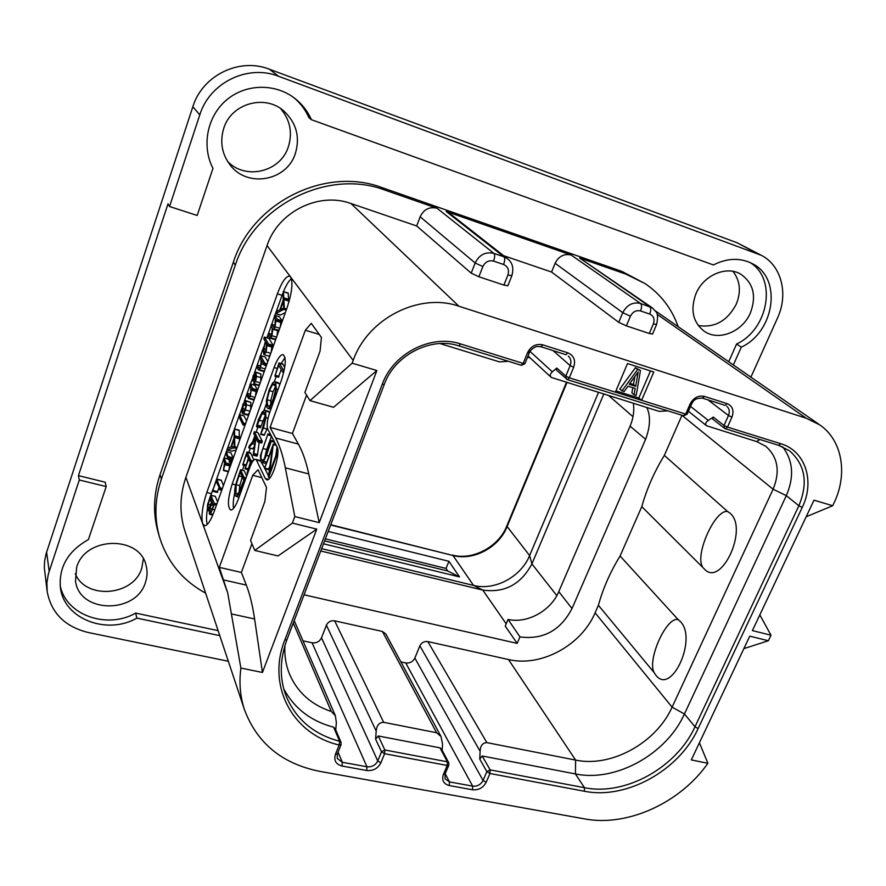 <?xml version="1.0" encoding="UTF-8"?>
<svg xmlns="http://www.w3.org/2000/svg" width="886" height="886" viewBox="0 0 886 886"><rect width="100%" height="100%" fill="white"/><g stroke="black" fill="none" stroke-linecap="round" stroke-linejoin="round"><path stroke-width="1.33" d="M756.555 253.163L737.23 242.819L761.406 255.345L278.536 76.274C247.825 64.025 209.628 82.597 199.793 114.87L169.547 206.516L168.008 203.835L78.433 475.627L105.168 482.194L106.198 486.558L88.401 539.585C67.967 551.103 58.642 567.151 60.436 587.75C63.958 619.015 107.095 635.384 136.854 618.107L219.794 635.65M737.23 242.819L269.466 69.241C239.519 57.28 202.362 75.31 192.849 106.741L46.172 553.562L44.677 560.628L44.322 567.749L47.168 591.483C51.255 613.101 65.01 626.79 88.423 632.56L228.322 661.255M698.223 325.505C714.637 328.097 727.317 320.998 736.266 304.208C741.283 291.671 740.187 280.718 732.988 271.371M227.746 161.662C246.098 180.445 280.618 171.762 288.36 146.788C292.701 132.701 290.143 119.987 280.663 108.635M75.266 573.729C86.008 600.165 133.72 595.879 141.738 568.291L143.355 558.944M78.433 475.627L79.297 479.979L48.331 574.095L46.903 582.8L47.168 591.483M169.547 206.516L197.179 215.464L212.972 168.384C201.366 146.057 207.102 116.254 226.661 99.874C246.12 83.384 276.055 83.184 295.514 98.944C302.48 104.603 307.785 111.525 311.429 119.71L713.407 264.947C727.384 257.926 740.474 257.549 752.657 263.818C782.504 278.658 774.508 331.907 741.294 347.157L733.364 364.966M750.918 377.148L777.498 318.041C788.606 294.318 781.651 265.711 761.406 255.345M311.429 119.71L308.926 117.65C305.526 109.997 300.642 103.452 294.285 97.992M60.148 585.269C65.464 615.028 106.996 629.647 135.669 613.09L218.122 630.644M728.713 361.743L736.576 344.023C768.372 329.348 777.41 279.046 750.154 262.566M145.415 582.467C147.331 576.864 147.574 571.271 146.146 565.689C140.121 535.41 85.377 536.119 76.661 567.239L75.52 581.105C79.397 613.621 136.256 614.164 145.415 582.467M295.348 153.499C300.199 137.23 296.5 123.198 284.273 111.403C265.435 93.805 231.202 103.241 223.726 128.404C219.684 141.981 221.921 154.297 230.426 165.361C247.825 188.231 286.964 180.81 295.348 153.499M695.92 293.809C690.128 309.79 692.874 322.249 704.148 331.198C718.446 341.52 742.479 331.929 750.409 312.902C756.644 296.046 753.443 283.155 740.807 274.217C726.409 265.313 703.418 275.28 695.92 293.809M205.63 593.177C182.726 580.618 167.399 562.067 159.646 537.514L158.295 532.94C152.813 513.958 153.389 494.543 160.023 474.708L233.372 262.178C252.388 202.285 325.627 166.092 382.043 187.622L621.872 271.382L645.163 283.653C660.812 294.307 671.809 308.649 678.167 326.679M79.297 479.979L106.198 486.558M736.576 344.023L741.294 347.157M135.669 613.09L136.854 618.107M652.55 334.011L649.294 333.49L653.381 323.922C654.92 319.215 653.713 315.925 649.748 314.054C651.077 310.465 651.066 307.974 649.715 306.589L579.61 257.992L626.092 274.206L645.163 283.653M579.61 257.992L652.417 307.951L640.545 303.455L571.182 255.046L446.156 211.433L449.534 213.293L507.634 258.834L503.935 256.829L446.156 211.433M649.748 314.054L640.567 310.942C636.181 309.978 632.803 311.728 630.433 316.202L626.358 325.86L649.294 333.49M626.358 325.86L618.716 322.327L551.568 272.046L503.591 255.655M630.433 316.202L622.769 312.68L555.112 263.297L551.568 272.046M806.205 418.214L458.915 306.224C419.366 292.28 367.768 318.462 353.182 360.414L352.141 363.194L376.871 370.525L319.215 522.64L294.805 516.56L292.369 523.083L316.767 529.119L262.444 672.463L240.892 668.066C238.954 682.741 240.172 696.706 244.558 709.963C257.25 743.387 282.313 763.854 319.757 771.363L584.705 818.919C627.487 827.059 680.315 802.849 707.881 763.3L691.313 759.922L749.777 636.148L768.372 640.755L771.008 635.218L752.402 630.588L814.001 500.18L832.707 505.729L833.815 503.392C848.079 474.342 842.464 440.209 819.639 424.815L806.205 418.214L657.157 314.342M482.859 266.564L478.872 276.753L503.924 285.093L507.922 274.992C509.395 270.02 507.944 266.531 503.591 264.504L493.568 261.093C488.795 260.03 485.229 261.857 482.859 266.564L475.151 262.987L420.152 216.782L416.697 225.974L350.945 203.503C318.75 191.586 278.005 211.843 267.051 245.577L185.883 477.332C179.625 495.85 179.337 513.869 185.041 531.39L244.558 709.963M416.697 225.974L471.197 273.154L478.872 276.753M507.877 285.735L503.924 285.093M699.419 742.778L707.881 763.3M683.405 415.656L685.675 414.072L641.586 400.339L653.79 372.009L627.521 363.57L615.36 392.166L641.586 400.339L638.817 398.024L650.468 370.946M768.372 640.755L743.886 648.618M759.811 614.906L771.008 635.218M832.707 505.729L806.16 516.771M159.646 537.514C154.131 518.443 154.729 498.929 161.407 478.983L235.311 265.18C254.47 204.91 328.208 168.462 384.956 190.091L437.042 208.254C429.422 206.482 423.796 209.317 420.152 216.782M555.112 263.297C558.767 256.176 564.127 253.429 571.182 255.046M214.146 511.521C210.713 520.713 207.568 525.464 204.732 525.775L202.661 523.659C200.989 516.472 202.385 506.083 206.815 492.483L277.384 293.842C281.748 282.224 285.735 276.321 289.357 276.133L290.619 276.997C293.155 282.523 291.97 292.779 287.075 307.785L214.146 511.521M270.086 427.429L292.446 433.509L298.394 444.119C302.613 451.594 306.08 461.54 308.771 473.955L285.325 467.808C282.878 455.393 279.666 445.448 275.69 437.994L270.086 427.429L305.349 330.245L311.252 323.324L321.441 337.455L320.034 351.21L304.895 392.465L309.989 400.627L352.141 363.194M285.325 467.808L294.805 516.56M240.892 668.066L227.68 592.778L219.307 567.361L252.709 475.306L258.036 469.724L266.498 487.444L264.881 501.476L250.572 540.449L254.769 550.439L292.369 523.083M277.085 368.388L274.073 367.513C277.263 359.074 280.242 354.765 282.988 354.599C286.422 357.335 285.912 365.785 281.482 379.95L269.687 412.555C267.195 420.086 266.553 425.601 267.749 429.112L276.964 446.655C280.851 452.58 272.135 481.242 266.885 479.858L265.313 478.529L268.425 479.326M274.073 367.513L232.187 484L235.61 484.875C234.513 489.892 234.402 493.436 235.277 495.518L236.23 496.448L238.223 494.875L242.177 486.624L244.99 478.052L244.791 477.521L244.425 478.307L240.56 469.735L235.61 484.875M260.794 461.329L255.401 459.269C253.695 459.424 251.868 462.06 249.918 467.199L238.5 498.752C235.731 506.072 233.162 509.849 230.792 510.081C227.248 507.257 227.713 498.563 232.187 484M256.486 460.199L265.313 478.529M219.307 567.361L241.38 572.445L246.319 585.103C249.819 594.041 252.576 605.326 254.603 618.982L262.444 672.463M241.38 572.445L251.945 543.705M316.767 529.119L278.049 555.954L254.769 550.439M252.709 475.306L261.824 477.654M210.868 495.23L213.094 488.928M223.427 485.606L221.301 480.179L216.638 478.994L223.471 459.79M224.114 458.007L225.764 453.366L228.001 458.472L228.389 457.774L226.329 451.638L225.764 453.377M226.384 451.627L227.015 449.855L234.823 447.629L234.502 428.857L238.888 416.509M227.691 447.962L233.86 430.618M239.541 414.681L242.111 407.482M244.248 401.458L246.529 395.078L248.612 398.523L250.328 396.108L251.325 388.832L252.178 390.394L252.72 388.589L250.251 383.981L249.697 385.787L250.705 387.68L250.793 391.368L250.151 395.256L249.11 396.784L247.139 393.395L249.786 385.942M250.45 384.048L252.089 379.452M254.47 372.773L256.63 366.726M266.996 363.902L264.925 363.304L260.395 355.585L259.831 357.368L260.938 359.262L260.982 363.072L260.406 366.771L259.609 368.166L258.889 367.934L257.217 365.01L259.908 357.501M260.573 355.64L263.585 347.179M266.919 337.843L267.904 335.052L269.521 337.655L270.817 337.799L271.891 335.716L272.844 328.927L274.029 328.905L275.059 326.834L276.011 319.968L276.864 321.241L277.396 319.359L274.726 315.338L274.162 317.144L275.38 318.993L274.87 326.048L273.852 327.421L271.625 324.287L271.271 324.974L271.05 326.114L272.201 327.909L271.703 334.941L270.64 336.392L268.536 333.324L271.083 326.148M271.725 324.32L274.239 317.266M274.915 315.394L275.546 313.6M276.255 311.617L282.767 293.421M291.383 278.625C288.803 280.829 286.178 285.137 283.509 291.527M207.269 510.004C206.294 516.527 206.272 521.356 207.213 524.501M277.074 335.716L277.628 330.633M277.883 330.711L279.323 329.448M280.231 326.912L280.784 322.426M281.626 322.681L276.864 321.241L281.626 322.681L282.158 320.798L279.411 316.778M274.726 339.526L276.166 338.275M288.559 299.313L288.171 292.978L283.21 291.638L283.166 300.177L279.876 309.79L276.188 311.65L275.646 313.035L275.557 313.644L280.286 315.073L285.336 312.658M288.77 302.58L288.858 299.446M268.879 356.117L270.308 354.633M271.16 352.263L271.836 347.013M272.866 347.312L268.115 345.917L268.668 344.078L264.371 337.09L263.784 338.84L265.39 341.464L263.297 349.627L263.74 354.322L264.249 354.765L266.077 351.952L267.129 344.311L268.115 345.917L272.954 347.234M273.442 345.894L269.012 338.485M263.408 371.4L264.604 370.558M265.811 367.203L266.066 365.652M267.838 361.543L265.147 356.992L260.395 355.585M258.49 385.288L259.698 384.269M260.717 381.423L260.838 373.903L255.633 372.031M253.208 399.796L254.581 398.567M255.478 396.075L256.054 391.479M252.233 390.372L256.907 391.723L257.449 389.918L254.946 385.31L250.251 383.981M247.393 415.036L249.475 412.821M250.583 409.742L250.849 402.399L245.632 400.516M246.585 420.905L244.049 415.944M239.353 437.042L239.176 430.12L234.303 428.935L234.037 437.917L230.892 447.087L227.624 447.973L227.115 449.28L227.015 449.889L231.689 451.118L236.163 450.01M239.453 440.818L239.541 437.163M233.273 458.084L230.925 452.846M228.798 470.599L229.729 465.958M225.753 464.895L230.393 466.136L225.708 464.917L226.229 463.123L223.97 457.962L223.449 459.745L224.634 462.481L223.405 470.355L225.122 463.622L225.708 464.917M230.947 464.574L230.017 462.282M229.252 460.554L228.588 459.203M217.192 492.228L218.908 488.097M217.602 501.864L215.32 496.404M271.891 334.332L268.491 333.291L267.915 335.074M282.136 321.374L277.373 319.935M281.936 322.116L277.174 320.688M275.557 313.644L284.362 309.081L283.431 291.505M280.452 315.028L275.723 313.589M288.216 293.288L283.476 291.815M288.67 301.019L283.919 299.546M286.643 309.004L284.439 308.328M286.388 309.701L284.362 309.081M286.244 310.111L284.129 309.458M280.463 309.557L283.265 301.351L283.675 308.084L280.463 309.557M264.371 352.506L263.95 348.763L264.892 343.679L265.889 342.306L266.62 343.48L265.811 351.343L264.371 352.506L265.091 352.717M260.617 365.996L257.217 365.01L256.641 366.771L258.203 369.54L259.498 369.717L260.595 367.601L261.536 360.303L264.349 365.143L264.925 363.304M266.819 364.367L264.914 363.814M266.575 365.065L264.726 364.534M253.894 380.404L252.432 379.994L254.98 373.837L253.773 383.948L255.545 381.489L256.575 376.373L255.5 371.998L253.086 375.841L252.432 379.994M253.773 381.102L252.111 380.626M253.994 379.861L252.565 379.463M254.371 382.154L255.722 374.955L255.91 377.558L254.625 382.22M250.428 394.314L247.094 393.351L246.541 395.101M242.155 413.131L243.595 413.408L245.389 409.93L246.485 404.813L245.488 400.483L242.963 404.271L241.856 409.277L242.155 413.131M242.764 411.403L243.207 404.858L244.946 402.322L245.854 405.655L245.123 409.376L243.384 412.012L242.764 411.403L243.949 411.724M238.866 416.464L243.019 424.915L243.561 423.087L239.453 414.681L238.866 416.464M245.422 424.15L243.528 423.641M245.178 424.848L243.329 424.35M231.833 451.118L227.17 449.889M239.209 430.463L234.535 429.201M239.397 438.725L234.701 437.474M237.083 447.441L234.912 446.865M236.828 448.161L234.823 447.629M236.706 448.515L234.613 447.962M231.412 447.009L234.081 439.19L234.247 446.389L231.412 447.009M229.12 461.983L229.917 459.38L229.12 461.983M212.54 491.065L216.129 481.22L219.894 489.116L220.127 487.843L216.638 478.994L212.54 491.065M221.29 480.456L216.638 479.271M217.746 491.664L213.094 490.501M207.302 510.07L207.756 510.569L209.738 507.922L209.295 513.791L209.805 514.345L210.591 513.78L214.246 504.599L214.434 503.492L210.746 495.208L207.601 504.499L207.302 510.07M209.938 512.019L210.037 508.509L212.086 501.841L213.504 505.485L211.322 511.222L209.938 512.019L210.658 512.197M207.944 508.21L208.144 504.134L210.359 497.356L211.832 501.166L209.284 507.578L207.944 508.21L208.675 508.398M376.871 370.525L333.568 407.294L309.989 400.627M308.771 473.955L319.215 522.64M292.446 433.509L306.556 395.123M305.349 330.245L319.281 334.454M265.412 463.345L261.924 462.437L263.563 461.285L266.409 455.349L271.515 440.497L274.095 441.195L271.038 440.829L266.165 454.23C264.637 458.461 263.363 460.576 262.345 460.598L261.47 459.779C260.495 457.663 260.993 453.909 262.954 448.515L267.904 434.04L260.429 455.548L260.827 461.396L264.537 467.83M264.98 468.749L268.58 476.092M269.278 477.532L269.621 478.23M255.722 459.358L260.517 460.598M234.724 492.959C233.262 499.505 232.874 504.632 233.55 508.342M276.177 376.561L274.339 381.633M266.154 404.348L264.006 410.296M257.937 427.141L256.109 432.213M254.814 435.79L252.632 441.859M250.317 448.272L248.811 452.436M244.159 465.36L242.41 470.211M284.993 357.579L281.194 363.515M278.359 377.082L281.261 369.562M284.749 367.325L282.867 364.002L278.99 362.961L274.881 376.196L278.669 365.276L283.132 372.652L283.564 372.076L283.808 370.747L279.201 362.939M279.788 384.635L278.248 382.686L274.848 381.722M256.552 426.764L262.068 413.696L264.028 412.289L264.848 412.976L265.224 418.69L260.827 433.896L263.397 428.016L265.955 417.683L265.556 411.026L264.593 410.207L262.334 411.824L258.502 419.499L256.608 425.845L256.552 426.764L260.418 427.728L265.368 415.169M260.55 434.284L264.183 435.292L267.406 428.126M269.565 412.898L268.259 411.215L264.848 410.273M252.554 448.781L248.922 447.818L255.257 439.965L253.152 455.16L256.829 456.135L257.361 455.504L253.673 454.54L255.988 438.138L257.992 442.07L258.59 440.198L254.337 431.737L253.761 433.664L255.821 437.806L249.265 445.935L248.711 447.762L252.455 448.837L254.293 446.777M257.361 455.504L259.199 442.391M258.059 442.036L261.669 443.055L262.278 441.184L257.926 432.733M253.883 459.989L250.55 452.945M246.685 476.147L244.193 470.676L240.56 469.735M274.571 444.285L275.048 442.989M264.704 457.774L266.686 449.501L271.504 436.244M275.878 455.703L277.063 446.843M268.314 469.48L269.887 466.302M282.867 364.268L279.201 363.205M279.012 376.373L275.358 375.321M266.885 407.505L268.004 408.468L269.754 407.449L273.719 399.508L276.299 389.054L275.668 382.553L274.582 381.644L272.755 382.73L269.145 389.94L266.354 400.66L266.885 407.505M267.594 405.533L267.096 399.752L269.433 390.671L272.5 384.602L274.018 383.738L274.992 384.557L275.535 390.039L273.364 398.899L270.031 405.566L268.569 406.386L267.594 405.533L269.499 406.065M270.695 404.703L270.751 400.771L273.087 391.701L275.557 386.418M260.418 427.728L256.774 426.742M257.073 455.991L253.396 455.027L253.673 454.54M242.731 464.84L246.541 454.429L248.357 458.295L245.001 468.727L248.678 458.97L250.284 462.392L247.194 472.725L251.192 461.329L246.972 451.96L242.731 464.84M250.738 453.399L247.105 452.447M252.532 461.684L251.192 461.329M248.202 471.95L247.637 471.795M247.858 472.891L247.194 472.725L247.858 472.902M246.153 464.917L243.318 464.186M245.566 479.215L244.735 479.005M245.045 480.677L244.458 480.522M244.857 481.176L244.259 481.02M235.942 493.58L236.163 484.708L240.184 472.116L243.849 480.29L238.777 492.616L236.772 494.388L235.942 493.58L237.636 494M239.098 492.118L239.785 485.628L242.31 476.867L238.677 475.97M268.801 476.912L277.396 453.41L277.44 452.502L276.953 452.79L269.665 472.703L273.342 443.952L264.537 468.495L272.312 448.294L268.502 476.59L268.547 477.344L270.352 477.321M275.945 444.706L273.42 444.03M276.343 445.47L273.42 444.683M335.395 754.418L337.289 754.052L341.055 744.65L341.077 742.446L339.637 741.283L339.161 745.004C293.155 734.66 266.309 686.307 284.816 639.991L382.231 384.28C393.218 353.381 431.216 333.944 460.554 343.923L523.183 363.437L527.535 352.728C530.969 346.094 536.041 343.458 542.775 344.831L567.871 352.838C573.918 355.541 575.856 360.347 573.674 367.269L569.299 377.813L567.461 379.662L683.704 415.8L687.06 414.26L685.675 414.072L690.128 403.972C693.561 397.714 698.334 395.189 704.459 396.407L727.196 403.662C732.644 406.131 734.228 410.628 731.936 417.151L727.472 427.096L780.799 443.72C805.407 450.819 815.12 481.32 802.24 507.401L698.146 728.536C679.197 770.455 626.369 799.859 584.417 791.242L489.969 773.5L486.148 782.316C483.158 787.809 478.606 790.301 472.504 789.78L449.28 785.561C443.554 783.911 441.593 780.201 443.399 774.408L447.186 765.46L384.602 753.709L380.858 762.835C377.879 768.516 373.15 771.075 366.682 770.51L341.996 766.013C335.883 764.286 333.69 760.421 335.395 754.418L339.161 745.004L341.11 744.506M521.156 365.209L523.183 363.437L524.944 363.603M615.36 392.166L569.299 377.813L565.811 376.129L556.84 368.055L552.343 371.799C550.007 373.914 549.652 375.797 551.28 377.436L659.151 411.37L667.811 410.86M556.84 368.055L556.463 370.115L567.461 379.662L566.342 379.042L565.811 376.129L570.174 365.597L553.13 350.646M690.128 403.972L691.501 404.182L687.093 414.194M780.799 443.72L778.739 445.348L725.457 428.78L724.515 428.303L725.457 428.78L727.472 427.096L724.017 425.457L713.274 417.073L708.302 420.429C705.511 422.445 704.946 424.217 706.596 425.767L756.644 441.571L765.737 446.245C777.908 457.11 780.356 471.43 773.101 489.227L672.097 707.161C656.227 742.867 611.251 767.752 575.634 760.088L486.868 742.623C482.637 742.789 480.389 745.669 480.112 751.284L479.758 759.092L482.183 755.98L490.124 769.879L486.868 771.651L483.058 780.466C480.777 784.653 477.31 786.547 472.67 786.148L449.468 781.895L445.049 778.816L445.104 773.954M713.274 417.073L712.665 419.023L724.515 428.303L724.017 425.457L728.469 415.512L708.08 399.963M778.971 445.37L789.537 450.83C805.208 464.629 808.32 482.936 798.862 505.751L694.989 726.786C676.605 767.553 625.228 796.115 584.461 787.698L490.124 769.879L489.969 773.5L486.868 771.651L479.758 759.092M443.399 774.408L445.038 774.109L448.814 765.172L448.759 762.757L447.375 761.805L447.186 765.46L448.881 765.017M448.759 762.757L441.549 749.202L439.977 747.85L447.375 761.805L384.867 749.988L381.501 751.815L377.768 760.941C375.487 765.271 371.887 767.221 366.97 766.789L342.306 762.27L337.223 758.427L337.356 753.897M384.602 753.709L381.501 751.815L375.598 739.145L378.278 735.967L384.867 749.988L384.602 753.709M284.904 645.573C284.362 655.496 285.835 664.854 289.334 673.67C297.231 692.165 311.219 704.78 331.298 711.48L335.351 715.7L336.381 722.577L335.739 729.931M284.816 639.991L286.909 639.714C279.688 659.638 279.411 678.377 286.067 695.92C295.858 719.244 313.71 734.361 339.637 741.283L333.645 727.218L335.262 728.813L341.077 742.446M333.645 727.218C310.92 721.16 294.296 708.401 283.775 688.92M782.681 446.832C793.158 460.654 794.365 476.923 786.314 495.639L684.446 713.983C666.405 754.274 615.692 782.404 575.402 773.932L482.183 755.98M400.86 661.897L405.744 662.949C409.875 663.415 412.909 661.798 414.858 658.065L419.853 645.839C421.57 642.56 424.228 641.132 427.827 641.575L508.486 659.527C540.936 667.368 581.426 645.373 595.093 612.835L598.393 605.304L654.078 672.518C647.001 659.494 666.693 616.025 678.211 619.657L680.315 621.496C697.836 638.695 671.189 696.197 655.806 675.088L654.078 672.518M302.968 640.844L312.094 642.804C316.435 643.314 319.569 641.641 321.507 637.809L326.402 625.195C328.108 621.817 330.866 620.355 334.653 620.831L383.66 722.323L436.61 732.733L440.984 736.465L442.535 743.996L442.18 750.387M439.977 747.85L378.278 735.967M375.598 739.145L376.207 731.138C376.672 725.401 379.153 722.455 383.66 722.323M334.653 620.831L382.387 631.452L385.831 633.966L440.984 736.465M598.393 605.304C603.045 588.404 610.277 571.968 620.078 556.009L641.796 506.637C646.714 488.994 654.222 471.917 664.334 455.404L681.987 415.268M517.18 643.391L505.219 626.103L508.055 619.425L519.96 636.901L517.18 643.391L304.042 594.805M519.96 636.901C543.184 639.925 560.528 630.467 572.013 608.527L558.778 591.638L630.079 426.155C633.291 418.591 634.398 411.004 633.401 403.385M646.858 407.56C650.734 415.966 650.313 426.565 645.606 439.334L572.013 608.527M527.58 357.113L530.16 357.933M702.432 566.63C694.823 554.149 715.356 508.896 727.605 511.521L729.898 513.083C748.98 528.067 721.149 588.105 704.337 568.978L641.796 506.637M727.605 511.521L664.334 455.404M620.078 556.009L678.211 619.657M439.999 343.546L499.471 361.887L508.365 361.289M603.743 394.192L531.899 563.895C521.012 584.361 504.632 593.099 482.77 590.087L320.754 550.992M508.055 619.425C527.203 623.855 550.904 610.819 558.778 591.638M598.438 392.553L529.618 555.544C521.068 576.841 494.676 590.973 473.534 585.413L321.64 548.655M323.49 543.794L459.491 576.908L447.74 570.994L446.035 568.435L448.936 561.303L459.491 576.908M328.208 531.445L448.936 561.303M325.372 538.865L446.035 568.435M324.597 540.903L447.74 570.994M615.914 390.87L638.817 398.024M640.467 370.426L635.384 367.734L619.746 389.153L624.065 391.667L628.03 386.185L635.184 388.433L634.077 394.791L636.214 395.455L640.467 370.426L637.61 369.506L621.917 390.992M632.792 387.68L631.884 392.952L634.077 394.791M635.384 367.734L637.61 369.506M638.186 371.954L635.672 386.351L629.237 384.314L638.186 371.954M634.852 376.55L633.468 384.524L635.672 386.351M633.468 384.524L629.902 383.405M49.173 571.237L46.604 552.166M199.793 114.87L192.849 106.741M278.536 76.274L269.466 69.241M626.092 274.206L621.872 271.382M653.381 323.922L656.626 324.475M640.567 310.942C641.896 307.342 641.885 304.839 640.545 303.455C632.848 301.761 626.923 304.839 622.769 312.68L618.716 322.327M458.915 306.224L350.945 203.503M161.407 478.983L160.023 474.708M235.311 265.18L233.372 262.178M384.956 190.091L382.043 187.622M503.591 264.504C504.92 260.728 505.031 258.169 503.935 256.829L493.934 253.407L437.042 208.254M507.922 274.992L511.864 275.679M493.568 261.093C494.886 257.317 495.008 254.747 493.934 253.407C485.561 251.524 479.304 254.714 475.151 262.987L471.197 273.154M267.051 245.577L353.182 360.414M227.68 592.778L185.883 477.332M254.603 618.982L231.611 613.965M246.319 585.103L223.903 580.009M277.384 293.842L282.069 295.293M211.422 493.635L206.815 492.483M276.576 337.112L271.891 335.716M275.568 339.205L270.817 337.799M270.994 336.259L270.219 336.027M271.625 324.287L275.092 325.339L271.659 324.32M274.206 327.299L273.42 327.056M279.489 316.8L274.76 315.361M282.158 320.798L277.396 319.359M279.754 328.241L275.059 326.834M278.78 330.334L274.029 328.905M289.024 299.501L284.262 298.028M288.947 300.199L284.185 298.726M270.773 353.326L266.077 351.952M269.1 338.518L264.416 337.123M273.42 345.485L268.668 344.078M273.176 346.636L268.469 345.252M266.287 349.449L263.95 348.763M266.631 344.189L264.892 343.679M260.617 366.018L257.25 365.043M259.631 368.144L258.889 367.934M265.147 356.992L260.44 355.618M266.343 365.719L264.416 365.154M264.039 364.611L261.381 363.847M265.191 368.93L260.595 367.601M264.238 371.068L259.498 369.717M260.838 373.903L256.12 372.552M261.292 377.713L256.575 376.373M260.218 382.818L255.545 381.489M259.166 385.166L254.437 383.826M254.714 376.794L253.352 376.406M255.545 380.05L254.448 379.74M249.487 396.596L248.689 396.374M254.958 385.332L250.262 384.003M257.449 389.918L252.72 388.589M257.195 391.235L252.466 389.906M254.991 397.404L250.328 396.108M253.983 399.497L249.265 398.179M248.313 414.703L243.595 413.408M250.849 402.399L246.142 401.092M251.203 406.109L246.485 404.813M250.051 411.215L245.389 409.93M245.178 409.221L242.465 408.468M245.854 405.589L243.207 404.858M245.511 402.842L244.425 402.543M244.968 425.413L243.063 424.892L244.957 425.446M244.126 415.966L239.453 414.681M245.61 423.641L243.561 423.087M239.752 437.23L235.045 435.967M239.663 437.939L234.956 436.676M231.678 462.547L229.408 461.949M231.645 462.636L229.33 462.038M232.32 460.764L230.039 460.177M231.966 461.761L229.795 461.196M228.045 458.516L232.686 459.723L228.079 458.494M226.295 451.605L230.958 452.835L226.329 451.638M233.239 457.896L228.544 456.667M232.963 458.97L228.389 457.774M228.522 471.352L223.848 470.156M228.677 459.225L224.014 458.018M230.925 464.342L226.229 463.123M230.581 465.615L225.985 464.43M217.602 492.095L212.95 490.933M222.419 488.419L220.127 487.843M221.976 489.648L219.894 489.116M221.788 490.168L219.65 489.626M215.464 496.437L210.813 495.285M216.815 504.079L214.434 503.492M216.428 505.142L214.246 504.599M214.755 509.838L212.673 509.328M213.061 514.389L210.591 513.78M212.286 509.051L210.037 508.509M213.493 505.463L211.045 504.854M210.591 504.743L208.144 504.134M211.798 501.266L209.174 500.612M211.178 499.494L209.716 499.128M298.394 444.119L275.69 437.994M278.857 376.838L275.192 375.786M271.371 407.892L269.754 407.449M279.345 383.594L275.668 382.553M278.016 389.541L276.299 389.054M274.339 399.686L273.719 399.508M270.751 400.771L267.096 399.752M273.087 391.701L269.433 390.671M275.347 385.41L272.5 384.602M269.222 412.034L265.556 411.026M268.026 418.247L265.955 417.683M267.085 429.012L263.397 428.016M264.515 434.882L260.827 433.896M265.313 414.582L262.068 413.696M262.466 421.116L258.823 420.13M260.993 426.088L257.35 425.092M260.728 427.185L257.084 426.199M258.014 432.756L254.371 431.781M262.278 441.184L258.59 440.198M262.101 442.324L258.413 441.339M257.56 454.496L253.872 453.532M254.636 444.34L252.344 443.731M245.976 465.438L243.152 464.707M250.672 452.967L247.039 452.015M253.019 460.964L251.314 460.521M248.423 471.33L247.847 471.175M248.113 468.749L245.61 468.096M247.969 469.17L245.477 468.517M246.064 465.172L243.24 464.441M239.763 495.263L238.223 494.875M246.02 477.975L244.935 477.698M245.909 478.285L244.99 478.052M245.356 479.802L244.702 479.636M242.83 486.791L242.177 486.624M239.785 485.628L236.163 484.708M268.846 455.991L266.409 455.349M274.682 442.291L271.47 441.438M266.62 462.082L263.563 461.285M270.751 434.805L267.904 434.04M271.304 435.857L267.882 434.937M266.686 449.501L262.954 448.515M263.164 460.222L261.47 459.779M270.064 477.698L268.591 477.321L270.042 477.731M268.846 469.159L265.058 468.173M382.231 384.28L384.269 384.435L286.964 639.592M460.554 343.923L458.848 345.905C431.615 336.359 394.658 354.81 384.269 384.435L384.302 384.358M527.535 352.728L529.263 352.971L524.911 363.67L521.4 365.342L458.616 345.773M542.775 344.831L540.925 346.769L537.547 346.448C534.601 346.393 528.942 351.31 529.263 352.971L529.285 352.905M567.871 352.838L565.988 354.743L540.693 346.636M568.325 356.05C570.938 358.597 571.559 361.776 570.174 365.597L573.674 367.269M704.459 396.407L702.432 398.157C693.616 397.914 693.073 401.912 691.501 404.182L691.534 404.116M727.196 403.662L725.136 405.389L702.144 398.024M726.73 406.22C729.399 408.546 729.975 411.647 728.469 415.512L731.936 417.151M789.537 450.83L778.406 445.182M802.24 507.401L798.862 505.751L786.314 495.639L773.101 489.227L681.965 415.312M698.146 728.536L694.989 726.786L684.446 713.983L672.097 707.161L595.093 612.835M584.417 791.242L584.461 787.698L575.402 773.932L575.634 760.088L508.486 659.527M486.148 782.316L483.058 780.466L414.858 658.065M472.504 789.78L472.67 786.148L405.744 662.949M449.28 785.561L449.468 781.895L445.204 773.711M380.858 762.835L377.768 760.941L321.507 637.809M366.682 770.51L366.97 766.789L312.094 642.804M341.996 766.013L342.306 762.27L338.064 752.125M552.343 371.799L530.027 351.432M708.302 420.429L690.526 406.397M419.853 645.839L480.112 751.284M326.402 625.195L376.207 731.138M427.827 641.575L486.868 742.623M756.644 441.571L759.944 439.5M436.61 732.733L382.387 631.452M331.298 711.48L293.266 623.057M442.679 344.289L443.498 343.491M330.655 525.01L452.99 555.511L473.534 585.413L482.77 590.087L506.194 623.81M645.606 439.334L630.079 426.155M566.364 382.608L506.759 526.096L529.618 555.544L531.899 563.895L556.818 595.625M608.981 395.82L633.003 416.73M330.766 524.733L452.99 555.511C473.434 561.026 498.851 547.493 506.969 526.915L566.863 382.763M652.506 334.111L656.581 324.564C658.021 317.764 657.833 313.522 656.017 311.828L652.417 307.951M819.639 424.815L655.396 310.886M507.833 285.824L511.831 275.767C513.935 268.292 512.529 262.644 507.634 258.834M270.108 338.153L274.848 339.56M268.491 333.291L271.891 334.31M274.726 315.338L279.444 316.767M273.309 329.337L278.06 330.755M284.173 297.962L288.936 299.435M264.249 354.765L268.99 356.15M264.371 337.09L269.056 338.474M264.382 365.165L266.332 365.73M258.801 370.082L263.53 371.433M252.034 380.659L253.761 381.157M253.983 384.125L258.712 385.465M247.094 393.351L250.428 394.281M252.178 390.394L256.907 391.723M248.612 398.523L253.341 399.83M242.842 413.784L247.548 415.08M239.408 414.648L244.093 415.922M234.945 435.868L239.641 437.119M229.219 462.071L231.623 462.702M229.917 459.38L232.564 460.067M223.571 470.544L228.256 471.751M223.97 457.962L228.632 459.181M212.706 491.276L217.358 492.439M219.584 489.67L221.777 490.213M207.756 510.569L209.196 510.923M210.746 495.208L215.387 496.359M214.323 503.337L216.849 503.968M209.805 514.345L212.773 515.076M274.881 376.196L278.536 377.248M268.004 408.468L270.872 409.266M260.495 434.295L264.183 435.292M248.822 447.873L252.455 448.837M254.337 431.737L257.97 432.722M257.992 442.07L261.669 443.055M242.908 465.039L245.854 465.803M246.972 451.96L250.605 452.912M251.225 460.443L253.053 460.93M247.083 472.77L247.836 472.958M245.189 468.927L247.814 469.613M236.23 496.448L239.076 497.157M244.791 477.521L246.064 477.853M267.76 433.896L270.684 434.683M264.715 468.672L268.491 469.658M273.342 443.952L275.911 444.639M277.274 452.336L277.85 452.491M706.596 425.767L688.4 411.237M335.351 715.7L294.207 620.588M551.28 377.436L528.045 355.973M452.491 555.09C472.415 560.639 498.652 546.928 506.703 526.218"/></g></svg>
